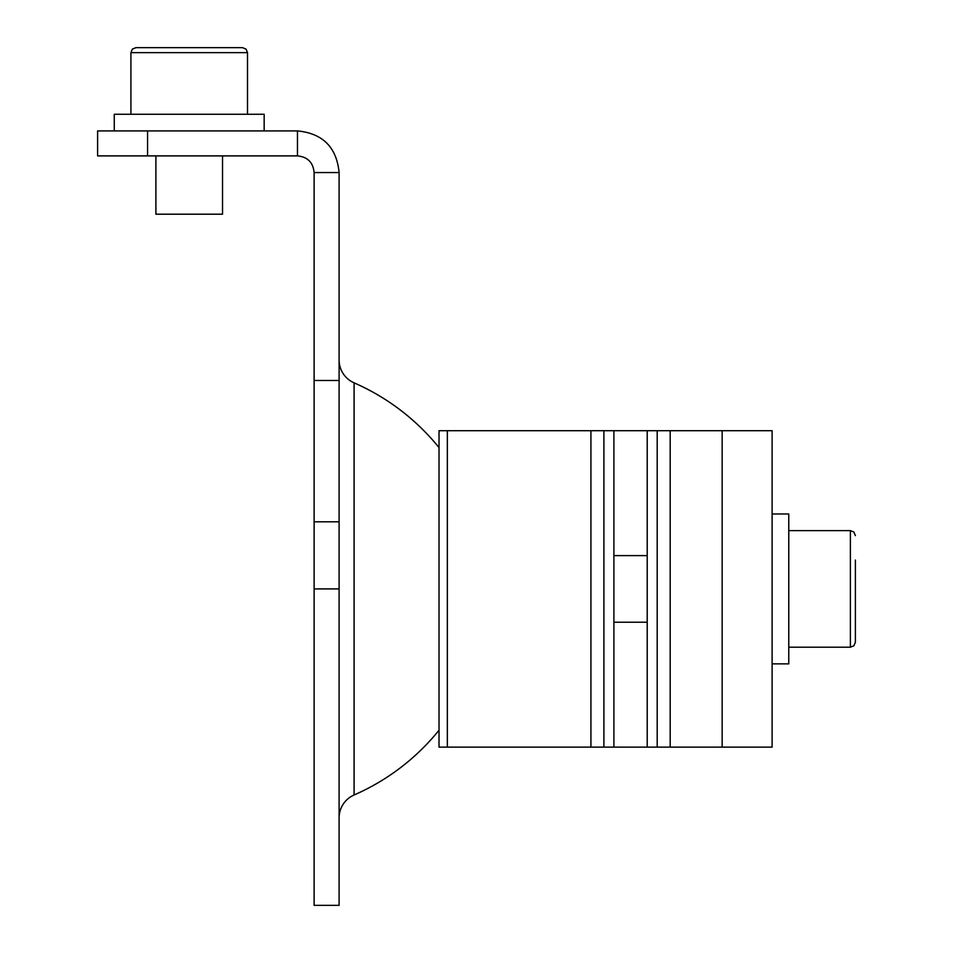<?xml version="1.0" encoding="UTF-8"?>
<svg xmlns="http://www.w3.org/2000/svg" width="953" height="953" viewBox="0 0 953 953"><rect width="100%" height="100%" fill="white"/><g stroke="black" fill="none" stroke-linecap="round" stroke-linejoin="round"><path stroke-width="1.43" d="M788.774 588.918L788.774 513.977L772.121 513.977L772.121 663.86L788.774 663.86L788.774 588.918M297.467 155.899C307.581 156.888 313.132 162.439 314.121 172.553L314.121 905.35L339.101 905.35L339.101 172.553C336.635 147.274 322.757 133.384 297.467 130.918L97.611 130.918L97.611 155.899L297.467 155.899L297.467 130.918M339.101 172.553L314.121 172.553M439.023 730.236A224.837 224.837 0 0 1 354.087 794.981L354.087 382.856A24.981 24.981 0 0 1 339.101 359.96M439.023 447.6A224.837 224.837 0 0 0 354.087 382.856M354.087 794.981A24.981 24.981 0 0 0 339.101 817.877M670.185 747.128L772.121 747.128L772.109 430.696L657.201 430.696L657.201 747.128L670.185 747.128L670.185 430.696M647.206 430.696L603.904 430.696L603.904 747.128L647.206 747.128L647.206 430.696L657.201 430.696M603.904 430.696L439.023 430.696L439.023 747.128L590.92 747.128L590.92 430.696M590.92 747.128L603.904 747.128M613.899 747.128L613.899 430.696M647.206 747.128L657.201 747.128M855.389 617.758L855.389 560.066M264.16 130.918L264.16 114.265L114.265 114.265L114.265 130.918M247.506 114.265L247.506 52.641L130.918 52.641L132.36 49.139L135.922 47.65L242.503 47.65L160.366 47.65M155.899 155.899L155.899 214.199L222.525 214.199L222.525 155.899M147.572 130.918L147.572 155.899M314.121 380.497L339.101 380.497M339.101 521.815L314.121 521.815M314.121 588.918L339.101 588.918M447.35 430.696L447.35 747.128M722.148 747.128L722.148 430.696M772.109 430.696L772.109 747.128M788.774 647.206L850.386 647.206L850.386 530.63L853.9 532.06L855.389 535.622M788.774 530.63L850.386 530.63M855.389 588.918L855.389 642.215L853.9 645.777L850.386 647.206M613.899 555.611L647.206 555.611M613.899 622.226L647.206 622.226M130.918 114.265L130.918 52.641M247.506 52.641L246.065 49.139L242.503 47.65"/></g></svg>
